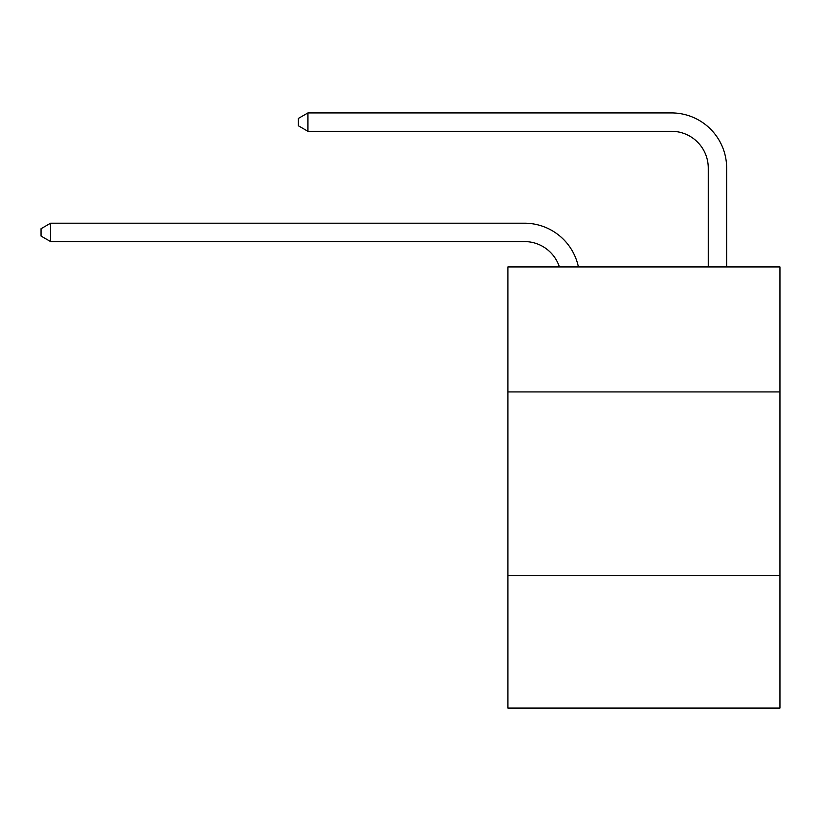 <?xml version="1.0" encoding="UTF-8"?>
<svg xmlns="http://www.w3.org/2000/svg" width="821" height="821" viewBox="0 0 821 821"><rect width="100%" height="100%" fill="white"/><g stroke="black" fill="none" stroke-linecap="round" stroke-linejoin="round"><path stroke-width="1.23" d="M779.95 391.935L779.95 266.948L507.922 266.948L507.922 391.935L779.95 391.935L779.95 708.082L507.922 708.082L507.922 391.935M779.95 575.737L507.922 575.737M524.455 241.579A36.76 36.76 -48.1 0 1 559.409 266.948A36.76 36.76 -38.4 0 0 524.455 241.579L50.604 241.579L41.05 236.068L41.05 228.72L50.604 223.199L524.455 223.199A55.14 55.14 131.9 0 1 578.415 266.948M708.266 266.948L708.266 168.059A36.76 36.76 9 0 0 671.506 131.298L307.937 131.298L298.382 125.787L298.382 118.429L307.937 112.918L671.506 112.918A55.14 55.14 50.9 0 1 726.647 168.059L726.647 266.948M708.266 168.059A36.76 36.76 -129.1 0 0 671.506 131.298A36.76 36.76 -129.1 0 1 708.266 168.059A36.76 36.76 -129.1 0 0 671.506 131.298A36.76 36.76 -129.1 0 1 708.266 168.059A36.76 36.76 -129.1 0 0 671.506 131.298A36.76 36.76 -129.1 0 1 708.266 168.059A36.76 36.76 -129.1 0 0 671.506 131.298A36.76 36.76 -129.1 0 1 708.266 168.059A36.76 36.76 -129.1 0 0 671.506 131.298A36.76 36.76 -129.1 0 1 708.266 168.059A36.76 36.76 -129.1 0 0 671.506 131.298A36.76 36.76 -129.1 0 1 708.266 168.059A36.76 36.76 -129.1 0 0 671.506 131.298A36.76 36.76 -129.1 0 1 708.266 168.059A36.76 36.76 -129.1 0 0 671.506 131.298A36.76 36.76 -129.1 0 1 708.266 168.059A36.76 36.76 -129.1 0 0 671.506 131.298A36.76 36.76 -129.1 0 1 708.266 168.059A36.76 36.76 -129.1 0 0 671.506 131.298A36.76 36.76 -129.1 0 1 708.266 168.059A36.76 36.76 -129.1 0 0 671.506 131.298A36.76 36.76 -129.1 0 1 708.266 168.059A36.76 36.76 -129.1 0 0 671.506 131.298A36.76 36.76 -129.1 0 1 708.266 168.059A36.76 36.76 -129.1 0 0 671.506 131.298A36.76 36.76 -129.1 0 1 708.266 168.059A36.76 36.76 -129.1 0 0 671.506 131.298A36.76 36.76 -129.1 0 1 708.266 168.059A36.76 36.76 -129.1 0 0 671.506 131.298A36.76 36.76 -129.1 0 1 708.266 168.059A36.76 36.76 -129.1 0 0 671.506 131.298A36.76 36.76 -129.1 0 1 708.266 168.059A36.76 36.76 -129.1 0 0 671.506 131.298A36.76 36.76 -129.1 0 1 708.266 168.059A36.76 36.76 -129.1 0 0 671.506 131.298A36.76 36.76 -129.1 0 1 708.266 168.059A36.76 36.76 -129.1 0 0 671.506 131.298A36.76 36.76 -129.1 0 1 708.266 168.059A36.76 36.76 -129.1 0 0 671.506 131.298A36.76 36.76 -129.1 0 1 708.266 168.059A36.76 36.76 -129.1 0 0 671.506 131.298A36.76 36.76 -129.1 0 1 708.266 168.059A36.76 36.76 -129.1 0 0 671.506 131.298A36.76 36.76 -129.1 0 1 708.266 168.059A36.76 36.76 -129.1 0 0 671.506 131.298A36.76 36.76 -129.1 0 1 708.266 168.059A36.76 36.76 -129.1 0 0 671.506 131.298A36.76 36.76 -129.1 0 1 708.266 168.059A36.76 36.76 -129.1 0 0 671.506 131.298A36.76 36.76 -129.1 0 1 708.266 168.059A36.76 36.76 -129.1 0 0 671.506 131.298A36.76 36.76 -129.1 0 1 708.266 168.059A36.76 36.76 -129.1 0 0 671.506 131.298A36.76 36.76 -129.1 0 1 708.266 168.059A36.76 36.76 -129.1 0 0 671.506 131.298A36.76 36.76 -129.1 0 1 708.266 168.059A36.76 36.76 -129.1 0 0 671.506 131.298A36.76 36.76 -129.1 0 1 708.266 168.059A36.76 36.76 -129.1 0 0 671.506 131.298M50.604 223.199L50.604 241.579M307.937 112.918L307.937 131.298"/></g></svg>
